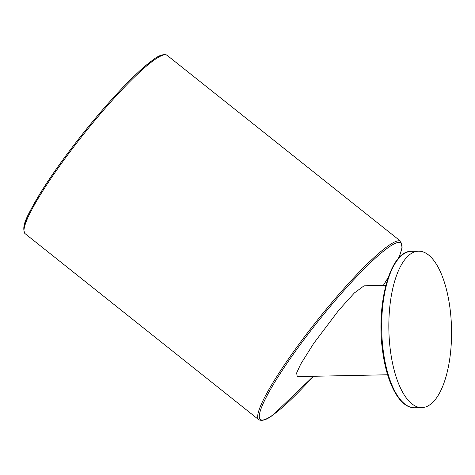 <?xml version="1.0" encoding="UTF-8"?>
<svg xmlns="http://www.w3.org/2000/svg" width="475" height="475" viewBox="0 0 475 475"><rect width="100%" height="100%" fill="white"/><g stroke="black" fill="none" stroke-linecap="round" stroke-linejoin="round"><path stroke-width="0.71" d="M449.95 307.877A78.232 31.32 -91.2 0 1 421.788 407.609A78.232 31.32 -91.2 0 1 390.45 350.912A78.232 31.32 -91.2 0 1 418.612 251.18A78.232 31.32 -91.2 0 1 449.95 307.877M387.63 374.769L297.231 376.61L296.637 372.976L300.693 364.153L313.631 343.508L338.782 310.217L354.374 292.95L364.028 285.825L385.813 285.38M383.283 351.055A78.232 31.32 88.8 0 0 414.622 407.758C399.938 408.352 386.793 383.758 382.601 350.894C375.838 303.798 390.29 250.396 411.445 251.328A78.232 31.32 88.8 0 0 383.283 351.055M25.068 233.652C20.597 225.536 28.553 213.928 39.508 194.406C50.659 176.32 64.826 156.417 82.009 134.704C108.163 101.668 136.557 71.66 152.481 60.301C158.739 55.343 163.608 53.669 167.075 55.29A113.994 16.126 128.5 0 0 153.704 60.384A113.994 16.126 128.5 0 0 67.302 155.426A113.994 16.126 128.5 0 0 25.068 233.652L258.762 419.71A113.994 16.126 -51.5 0 1 300.996 341.478A113.994 16.126 -51.5 0 1 387.392 246.436A113.994 16.126 -51.5 0 1 400.763 241.348L402.093 247.505L400.152 254.214L398.412 258.388M398.311 258.507A112.878 15.972 128.5 0 0 387.695 247.95A112.878 15.972 128.5 0 0 287.707 362.259A112.878 15.972 128.5 0 0 273.564 414.485A112.878 15.972 128.5 0 0 313.393 376.277M388.152 277.584L383.307 285.433A112.878 15.972 128.5 0 0 388.182 277.483M23.958 230.482A112.878 15.972 -51.5 0 1 70.336 149.797A112.878 15.972 -51.5 0 1 152.273 60.515M414.622 407.758L421.788 407.609M411.445 251.328L418.612 251.18M258.762 419.71C262.2 421.343 267.063 419.668 273.357 414.699L313.417 376.277M167.075 55.29L400.763 241.348"/></g></svg>
